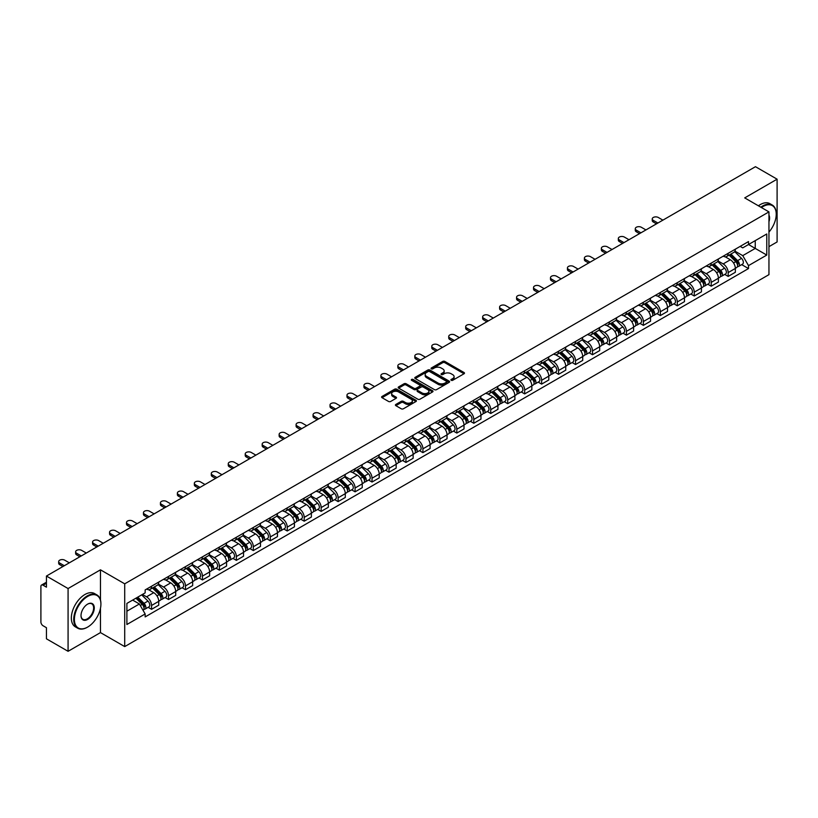 <?xml version="1.0" encoding="UTF-8"?>
<svg xmlns="http://www.w3.org/2000/svg" width="818" height="818" viewBox="0 0 818 818"><rect width="100%" height="100%" fill="white"/><g stroke="black" fill="none" stroke-linecap="round" stroke-linejoin="round"><path stroke-width="1.23" d="M451.209 380.298A1.053 0.613 0 0 0 452.702 380.298L464.041 373.754A1.513 0.869 0 0 0 464.481 373.141A1.513 0.869 0 0 0 464.041 372.527L444.839 361.433A1.513 0.869 0 0 0 442.702 361.433L431.362 367.977A1.053 0.613 0 0 0 432.855 368.846L434.327 367.998A4.826 2.791 0 0 1 441.158 367.998L442.753 368.918A4.826 2.791 0 0 1 444.164 370.891A4.826 2.791 0 0 1 442.753 372.865L441.291 373.714A1.053 0.613 0 0 0 442.783 374.572L444.246 373.724A4.826 2.791 0 0 1 451.076 373.724L452.681 374.654A4.826 2.791 0 0 1 454.092 376.617A4.826 2.791 0 0 1 452.681 378.591L451.209 379.44A1.053 0.613 0 0 0 451.209 380.298L451.209 379.44M395.861 404.44A1.513 0.869 0 0 0 395.411 405.053A1.513 0.869 0 0 0 395.861 405.667L401.249 408.785A1.513 0.869 0 0 0 403.376 408.785L415.973 401.515A1.513 0.869 0 0 0 416.413 400.892A1.513 0.869 0 0 0 415.973 400.278L396.761 389.194A1.513 0.869 0 0 0 394.634 389.194L382.037 396.464A1.513 0.869 0 0 0 381.597 397.078A1.513 0.869 0 0 0 382.037 397.691L388.55 401.454A1.513 0.869 0 0 0 390.677 401.454L396.065 398.335A1.513 0.869 0 0 0 396.515 397.722A1.513 0.869 0 0 0 396.065 397.108L392.844 395.247A4.039 2.331 0 0 1 391.658 393.591A4.039 2.331 0 0 1 394.153 391.444A4.039 2.331 0 0 1 398.55 391.945L411.198 399.245A4.039 2.331 0 0 1 412.374 400.892A4.039 2.331 0 0 1 409.89 403.049A4.039 2.331 0 0 1 405.483 402.548L403.376 401.331A1.513 0.869 0 0 0 401.249 401.331L395.861 404.44L395.861 405.667L401.249 402.579L401.249 401.331M124.714 583.827L100.471 569.829L68.078 588.541L46.442 576.046L755.464 166.698L777.1 179.183L744.707 197.895L768.951 211.893L124.714 583.827L124.714 646.598L768.951 274.654L768.951 211.893M434.43 389.624A1.513 0.869 0 0 0 436.567 389.624L449.154 382.354A1.513 0.869 0 0 0 449.603 381.74A1.513 0.869 0 0 0 449.154 381.116L429.951 370.033A1.513 0.869 0 0 0 427.814 370.033L415.227 377.303A1.513 0.869 0 0 0 414.777 377.916A1.513 0.869 0 0 0 415.227 378.529L434.43 389.624M411.965 380.534A1.053 0.613 0 0 1 413.039 380.677L432.548 391.945L419.971 399.204A1.513 0.869 0 0 1 417.834 399.204L398.632 388.11L398.632 386.883A1.513 0.869 0 0 0 398.192 387.497A1.513 0.869 0 0 0 398.632 388.11M398.632 386.883L404.02 383.765A1.513 0.869 0 0 1 406.157 383.765L413.939 388.264A1.513 0.869 0 0 0 416.076 388.264L419.654 386.198A1.513 0.869 0 0 0 420.094 385.585A1.513 0.869 0 0 0 419.654 384.971L411.546 380.288A1.053 0.613 0 0 1 413.039 379.429L432.569 390.697A1.513 0.869 0 0 1 433.008 391.311A1.513 0.869 0 0 1 432.569 391.934L432.569 390.697M68.078 588.541L68.078 651.302L46.442 638.817L46.442 627.703L43.078 625.76A3.078 1.779 -120 0 1 40.9 621.987L40.9 586.465A3.078 1.779 -120 0 1 41.534 585.054L46.442 582.222M768.951 246.658L777.1 241.954L777.1 179.183M68.078 651.302L100.471 632.6L124.714 646.598M46.442 576.046L46.442 587.16L43.078 585.207A3.078 1.779 -120 0 0 41.534 585.054M728.184 253.314A7.076 4.08 60 0 1 726.711 256.484L733.889 252.343A7.076 4.08 -120 0 0 735.351 249.173M718 260.932L723.184 263.917A7.076 4.08 60 0 1 728.184 272.578L735.351 268.437A7.076 4.08 -120 0 0 730.351 259.776L725.218 256.811M735.351 268.437L735.351 272.271L728.184 276.412L724.738 274.429M726.711 256.484A7.076 4.08 60 0 1 723.235 256.167M728.184 272.578L728.184 276.412M711.22 263.099A7.076 4.08 60 0 1 709.758 266.279L716.926 262.138A7.076 4.08 -120 0 0 718.398 258.958M707.785 284.214L711.22 286.198L718.398 282.057L718.398 278.232A7.076 4.08 -120 0 0 713.398 269.572L708.255 266.607M709.758 266.279A7.076 4.08 60 0 1 706.271 265.962M701.036 270.717L706.22 273.713A7.076 4.08 60 0 1 711.22 282.374L711.22 286.198M694.257 272.895A7.076 4.08 60 0 1 692.795 276.065L699.973 271.924A7.076 4.08 -120 0 0 701.435 268.754M690.821 294.01L694.257 295.993L701.435 291.852L701.435 288.018A7.076 4.08 -120 0 0 696.435 279.357L691.302 276.392M692.795 276.065A7.076 4.08 60 0 1 689.318 275.748M684.083 280.513L689.257 283.498A7.076 4.08 60 0 1 694.257 292.159L694.257 295.993M677.304 282.691A7.076 4.08 60 0 1 675.842 285.86L683.01 281.719A7.076 4.08 -120 0 0 684.472 278.539M673.858 303.795L677.304 305.789L684.482 301.637L684.482 297.813A7.076 4.08 -120 0 0 679.472 289.153L674.339 286.188M675.842 285.86A7.076 4.08 60 0 1 672.355 285.543M667.12 290.298L672.304 293.294A7.076 4.08 60 0 1 677.304 301.954L677.304 305.789M660.341 292.476A7.076 4.08 60 0 1 658.879 295.656L666.056 291.515A7.076 4.08 -120 0 0 667.519 288.335M656.905 313.591L660.341 315.574L667.519 311.433L667.519 307.609A7.076 4.08 -120 0 0 662.519 298.938L657.386 295.973M658.879 295.656A7.076 4.08 60 0 1 655.392 295.329M650.157 300.094L655.341 303.089A7.076 4.08 60 0 1 660.341 311.75L660.341 315.574M643.388 302.271A7.076 4.08 60 0 1 641.915 305.441L649.093 301.3A7.076 4.08 -120 0 0 650.555 298.13M639.942 323.376L643.388 325.37L650.555 321.229L650.555 317.394A7.076 4.08 -120 0 0 645.555 308.734L640.422 305.768M641.915 305.441A7.076 4.08 60 0 1 638.439 305.124M633.204 309.889L638.388 312.875A7.076 4.08 60 0 1 643.388 321.535L643.388 325.37M626.424 312.057A7.076 4.08 60 0 1 624.962 315.237L632.13 311.096A7.076 4.08 -120 0 0 633.602 307.916M622.989 333.171L626.424 335.155L633.602 331.014L633.602 327.19A7.076 4.08 -120 0 0 628.602 318.529L623.459 315.564M624.962 315.237A7.076 4.08 60 0 1 621.475 314.92M616.24 319.674L621.424 322.67A7.076 4.08 60 0 1 626.424 331.331L626.424 335.155M609.461 321.852A7.076 4.08 60 0 1 607.999 325.022L615.177 320.881A7.076 4.08 -120 0 0 616.639 317.711M606.026 342.967L609.461 344.951L616.639 340.809L616.639 336.975A7.076 4.08 -120 0 0 611.639 328.315L606.506 325.349M607.999 325.022A7.076 4.08 60 0 1 604.522 324.705M599.287 329.47L604.461 332.456A7.076 4.08 60 0 1 609.461 341.116L609.461 344.951M592.508 331.638A7.076 4.08 60 0 1 591.046 334.818L598.214 330.676A7.076 4.08 -120 0 0 599.686 327.497M589.062 352.752L592.508 354.736L599.686 350.595L599.686 346.771A7.076 4.08 -120 0 0 594.676 338.11L589.543 335.145M591.046 334.818A7.076 4.08 60 0 1 587.559 334.501M582.324 339.255L587.508 342.251A7.076 4.08 60 0 1 592.508 350.912L592.508 354.736M575.545 341.433A7.076 4.08 60 0 1 574.083 344.613L581.261 340.462A7.076 4.08 -120 0 0 582.723 337.292M572.109 362.548L575.545 364.531L582.723 360.39L582.723 356.556A7.076 4.08 -120 0 0 577.723 347.895L572.59 344.93M574.083 344.613A7.076 4.08 60 0 1 570.606 344.286M565.361 349.051L570.545 352.037A7.076 4.08 60 0 1 575.545 360.707L575.545 364.531M558.592 351.229A7.076 4.08 60 0 1 557.119 354.399L564.297 350.257A7.076 4.08 -120 0 0 565.759 347.088M555.146 372.333L558.592 374.327L565.759 370.176L565.759 366.352A7.076 4.08 -120 0 0 560.759 357.691L555.626 354.726M557.119 354.399A7.076 4.08 60 0 1 553.643 354.082M548.408 358.836L553.592 361.832A7.076 4.08 60 0 1 558.592 370.493L558.592 374.327M541.628 361.014A7.076 4.08 60 0 1 540.166 364.194L547.344 360.053A7.076 4.08 -120 0 0 548.806 356.873M538.193 382.129L541.628 384.112L548.806 379.971L548.806 376.147A7.076 4.08 -120 0 0 543.806 367.476L538.663 364.521M540.166 364.194A7.076 4.08 60 0 1 536.68 363.877M531.444 368.632L536.628 371.628A7.076 4.08 60 0 1 541.628 380.288L541.628 384.112M524.665 370.81A7.076 4.08 60 0 1 523.203 373.979L530.381 369.838A7.076 4.08 -120 0 0 531.843 366.668M521.23 391.924L524.665 393.908L531.843 389.767L531.843 385.932A7.076 4.08 -120 0 0 526.843 377.272L521.71 374.307M523.203 373.979A7.076 4.08 60 0 1 519.727 373.662M514.491 378.427L519.665 381.413A7.076 4.08 60 0 1 524.665 390.074L524.665 393.908M507.712 380.595A7.076 4.08 60 0 1 506.25 383.775L513.418 379.634A7.076 4.08 -120 0 0 514.89 376.454M504.266 401.71L507.712 403.693L514.89 399.552L514.89 395.728A7.076 4.08 -120 0 0 509.89 387.067L504.747 384.102M506.25 383.775A7.076 4.08 60 0 1 502.763 383.458M497.528 388.213L502.712 391.209A7.076 4.08 60 0 1 507.712 399.869L507.712 403.693M490.749 390.39A7.076 4.08 60 0 1 489.287 393.56L496.465 389.419A7.076 4.08 -120 0 0 497.927 386.249M487.313 411.505L490.749 413.489L497.927 409.348L497.927 405.513A7.076 4.08 -120 0 0 492.927 396.853L487.794 393.887M489.287 393.56A7.076 4.08 60 0 1 485.81 393.243M480.565 398.008L485.749 400.994A7.076 4.08 60 0 1 490.749 409.654L490.749 413.489M473.796 400.186A7.076 4.08 60 0 1 472.323 403.356L479.501 399.215A7.076 4.08 -120 0 0 480.964 396.035M470.35 421.29L473.796 423.274L480.964 419.133L480.964 415.309A7.076 4.08 -120 0 0 475.964 406.648L470.831 403.683M472.323 403.356A7.076 4.08 60 0 1 468.847 403.039M463.612 407.793L468.796 410.789A7.076 4.08 60 0 1 473.796 419.45L473.796 423.274M456.833 409.971A7.076 4.08 60 0 1 455.37 413.151L462.548 409A7.076 4.08 -120 0 0 464.01 405.83M453.397 431.086L456.833 433.07L464.01 428.929L464.01 425.094A7.076 4.08 -120 0 0 459.01 416.434L453.867 413.468M455.37 413.151A7.076 4.08 60 0 1 451.884 412.824M446.648 417.589L451.833 420.585A7.076 4.08 60 0 1 456.833 429.245L456.833 433.07M439.869 419.767A7.076 4.08 60 0 1 438.407 422.937L445.585 418.796A7.076 4.08 -120 0 0 447.047 415.626M436.434 440.871L439.869 442.865L447.047 438.724L447.047 434.89A7.076 4.08 -120 0 0 442.047 426.229L436.914 423.264M438.407 422.937A7.076 4.08 60 0 1 434.931 422.62M429.695 427.385L434.869 430.37A7.076 4.08 60 0 1 439.869 439.031L439.869 442.865M422.916 429.552A7.076 4.08 60 0 1 421.454 432.732L428.622 428.591A7.076 4.08 -120 0 0 430.094 425.411M419.47 450.667L422.916 452.651L430.094 448.509L430.094 444.685A7.076 4.08 -120 0 0 425.094 436.025L419.951 433.059M421.454 432.732A7.076 4.08 60 0 1 417.967 432.415M412.732 437.17L417.916 440.166A7.076 4.08 60 0 1 422.916 448.826L422.916 452.651M405.953 439.348A7.076 4.08 60 0 1 404.491 442.518L411.669 438.376A7.076 4.08 -120 0 0 413.131 435.207M402.517 460.462L405.953 462.446L413.131 458.305L413.131 454.471A7.076 4.08 -120 0 0 408.131 445.81L402.998 442.845M404.491 442.518A7.076 4.08 60 0 1 401.014 442.201M395.769 446.965L400.953 449.951A7.076 4.08 60 0 1 405.953 458.612L405.953 462.446M389 449.133A7.076 4.08 60 0 1 387.527 452.313L394.705 448.172A7.076 4.08 -120 0 0 396.168 444.992M385.554 470.248L389 472.231L396.168 468.09L396.168 464.266A7.076 4.08 -120 0 0 391.168 455.606L386.035 452.64M387.527 452.313A7.076 4.08 60 0 1 384.051 451.996M378.816 456.751L384 459.747A7.076 4.08 60 0 1 389 468.407L389 472.231M372.037 458.929A7.076 4.08 60 0 1 370.574 462.109L377.752 457.957A7.076 4.08 -120 0 0 379.215 454.788M368.601 480.043L372.037 482.027L379.215 477.886L379.215 474.051A7.076 4.08 -120 0 0 374.215 465.391L369.071 462.426M370.574 462.109A7.076 4.08 60 0 1 367.088 461.781M361.853 466.546L367.037 469.532A7.076 4.08 60 0 1 372.037 478.203L372.037 482.027M355.073 468.724A7.076 4.08 60 0 1 353.611 471.894L360.789 467.753A7.076 4.08 -120 0 0 362.251 464.573M351.638 489.829L355.084 491.822L362.251 487.671L362.251 483.847A7.076 4.08 -120 0 0 357.251 475.186L352.118 472.221M353.611 471.894A7.076 4.08 60 0 1 350.135 471.577M344.899 476.332L350.073 479.328A7.076 4.08 60 0 1 355.084 487.988L355.084 491.822M338.12 478.51A7.076 4.08 60 0 1 336.658 481.69L343.826 477.548A7.076 4.08 -120 0 0 345.298 474.368M334.674 499.624L338.12 501.608L345.298 497.467L345.298 493.643A7.076 4.08 -120 0 0 340.298 484.972L335.155 482.006M336.658 481.69A7.076 4.08 60 0 1 333.171 481.362M327.936 486.127L333.12 489.123A7.076 4.08 60 0 1 338.12 497.784L338.12 501.608M321.157 488.305A7.076 4.08 60 0 1 319.695 491.475L326.873 487.334A7.076 4.08 -120 0 0 328.335 484.164M317.721 509.409L321.157 511.403L328.335 507.262L328.335 503.428A7.076 4.08 -120 0 0 323.335 494.767L318.202 491.802M319.695 491.475A7.076 4.08 60 0 1 316.218 491.158M310.973 495.923L316.157 498.908A7.076 4.08 60 0 1 321.157 507.569L321.157 511.403M304.204 498.09A7.076 4.08 60 0 1 302.732 501.27L309.91 497.129A7.076 4.08 -120 0 0 311.372 493.949M300.758 519.205L304.204 521.189L311.372 517.048L311.372 513.223A7.076 4.08 -120 0 0 306.372 504.563L301.239 501.598M302.732 501.27A7.076 4.08 60 0 1 299.255 500.953M294.02 505.708L299.204 508.704A7.076 4.08 60 0 1 304.204 517.365L304.204 521.189M287.241 507.886A7.076 4.08 60 0 1 285.779 511.056L292.956 506.915A7.076 4.08 -120 0 0 294.419 503.745M283.805 529.001L287.241 530.984L294.419 526.843L294.419 523.009A7.076 4.08 -120 0 0 289.419 514.348L284.286 511.383M285.779 511.056A7.076 4.08 60 0 1 282.292 510.739M277.057 515.504L282.241 518.489A7.076 4.08 60 0 1 287.241 527.15L287.241 530.984M270.288 517.682A7.076 4.08 60 0 1 268.815 520.851L275.993 516.71A7.076 4.08 -120 0 0 277.455 513.53M266.842 538.786L270.288 540.77L277.455 536.628L277.455 532.804A7.076 4.08 -120 0 0 272.455 524.144L267.322 521.178M268.815 520.851A7.076 4.08 60 0 1 265.339 520.534M260.104 525.289L265.277 528.285A7.076 4.08 60 0 1 270.288 536.945L270.288 540.77M253.324 527.467A7.076 4.08 60 0 1 251.862 530.647L259.03 526.495A7.076 4.08 -120 0 0 260.502 523.326M249.889 548.581L253.324 550.565L260.502 546.424L260.502 542.59A7.076 4.08 -120 0 0 255.502 533.929L250.359 530.964M251.862 530.647A7.076 4.08 60 0 1 248.375 530.32M243.14 535.084L248.324 538.07A7.076 4.08 60 0 1 253.324 546.741L253.324 550.565M236.361 537.262A7.076 4.08 60 0 1 234.899 540.432L242.077 536.291A7.076 4.08 -120 0 0 243.539 533.121M232.925 558.367L236.361 560.361L243.539 556.209L243.539 552.385A7.076 4.08 -120 0 0 238.539 543.725L233.406 540.759M234.899 540.432A7.076 4.08 60 0 1 231.422 540.115M226.177 544.87L231.361 547.866A7.076 4.08 60 0 1 236.361 556.526L236.361 560.361M219.408 547.048A7.076 4.08 60 0 1 217.946 550.228L225.114 546.087A7.076 4.08 -120 0 0 226.576 542.907M215.962 568.162L219.408 570.146L226.576 566.005L226.576 562.181A7.076 4.08 -120 0 0 221.576 553.52L216.443 550.555M217.946 550.228A7.076 4.08 60 0 1 214.459 549.911M209.224 554.665L214.408 557.661A7.076 4.08 60 0 1 219.408 566.322L219.408 570.146M202.445 556.843A7.076 4.08 60 0 1 200.983 560.013L208.161 555.872A7.076 4.08 -120 0 0 209.623 552.702M199.009 577.958L202.445 579.942L209.623 575.8L209.623 571.966A7.076 4.08 -120 0 0 204.623 563.305L199.49 560.34M200.983 560.013A7.076 4.08 60 0 1 197.496 559.696M192.261 564.461L197.445 567.447A7.076 4.08 60 0 1 202.445 576.107L202.445 579.942M185.492 566.629A7.076 4.08 60 0 1 184.019 569.809L191.197 565.667A7.076 4.08 -120 0 0 192.659 562.487M182.046 587.743L185.492 589.727L192.659 585.586L192.659 581.762A7.076 4.08 -120 0 0 187.659 573.101L182.526 570.136M184.019 569.809A7.076 4.08 60 0 1 180.543 569.492M175.308 574.246L180.492 577.242A7.076 4.08 60 0 1 185.492 585.903L185.492 589.727M168.528 576.424A7.076 4.08 60 0 1 167.066 579.594L174.234 575.453A7.076 4.08 -120 0 0 175.706 572.283M165.093 597.539L168.528 599.522L175.706 595.381L175.706 591.547A7.076 4.08 -120 0 0 170.706 582.886L165.563 579.921M167.066 579.594A7.076 4.08 60 0 1 163.58 579.277M158.344 584.042L163.528 587.027A7.076 4.08 60 0 1 168.528 595.688L168.528 599.522M151.565 586.22A7.076 4.08 60 0 1 150.103 589.389L157.281 585.248A7.076 4.08 -120 0 0 158.743 582.068M148.13 607.324L151.565 609.318L158.743 605.167L158.743 601.342A7.076 4.08 -120 0 0 153.743 592.682L148.61 589.717M150.103 589.389A7.076 4.08 60 0 1 146.626 589.072M142.434 594.441L146.565 596.823A7.076 4.08 60 0 1 151.565 605.484L151.565 609.318M740.188 246.382L742.744 247.854L766.773 233.979L755.249 240.635L755.249 248.416L742.744 255.635L734.953 251.136M126.892 611.199L139.397 603.981L145.154 613.96L126.892 624.502L126.892 603.408L145.154 592.866L145.154 589.921L748.511 241.576L748.511 244.521L766.773 255.073L748.511 265.615L742.744 255.635M766.773 233.979L766.773 255.073M145.154 613.96L145.154 616.905L748.511 268.56L748.511 265.615M100.471 569.829L100.471 600.044M100.471 608.244L100.471 632.6M139.397 603.981L132.649 600.085M741.701 264.633L748.511 268.56M451.628 380.452L452.681 379.849A4.826 2.791 0 0 0 454.092 377.875L454.092 376.617M444.164 370.891L444.164 372.149A4.826 2.791 0 0 1 442.753 374.123L441.71 374.726M464.021 373.765L444.839 362.691A1.513 0.869 0 0 0 442.702 362.691L431.781 368.99M449.154 381.116L449.154 382.354L429.951 371.29A1.513 0.869 0 0 0 427.814 371.29L415.247 378.54L415.227 377.303M446.485 382.17A1.053 0.613 0 0 0 446.485 381.3L429.634 371.566A1.053 0.613 0 0 0 428.131 371.566L426.587 372.466A4.826 2.791 0 0 0 425.176 374.439A4.826 2.791 0 0 0 426.587 376.403L438.111 383.059A4.826 2.791 0 0 0 444.941 383.059L446.485 382.17L446.485 383.417A1.053 0.613 0 0 0 446.802 382.988L446.802 381.74M425.176 374.439L425.176 375.687A4.826 2.791 0 0 0 426.587 377.66L426.587 376.403M446.485 383.417L444.941 384.317A4.826 2.791 0 0 1 438.111 384.317L426.587 377.66M398.652 388.121L404.02 385.022L404.02 383.765M420.094 385.585L420.094 386.842A1.513 0.869 0 0 1 419.654 387.456L416.076 389.521A1.513 0.869 0 0 1 413.939 389.521L406.157 385.022A1.513 0.869 0 0 0 404.02 385.022M422.027 392.937A4.039 2.331 0 0 0 426.423 393.438A4.039 2.331 0 0 0 428.918 391.28A4.039 2.331 0 0 0 427.732 389.634L423.284 387.067A1.513 0.869 0 0 0 421.147 387.067L417.569 389.133A1.513 0.869 0 0 0 417.129 389.746A1.513 0.869 0 0 0 417.569 390.36L422.027 392.937L422.027 394.184A4.039 2.331 0 0 0 426.423 394.695A4.039 2.331 0 0 0 428.918 392.538L428.918 391.28M417.129 389.746L417.129 391.004A1.513 0.869 0 0 0 417.569 391.618L417.569 390.36M422.027 394.184L417.569 391.618M412.374 400.892L412.374 402.149A4.039 2.331 0 0 1 409.89 404.307A4.039 2.331 0 0 1 405.483 403.795L403.376 402.579A1.513 0.869 0 0 0 401.249 402.579M391.658 393.591L391.658 394.849A4.039 2.331 0 0 0 392.844 396.495L392.844 395.247M396.045 398.346L392.844 396.495M415.973 400.278L415.973 401.515L396.761 390.442A1.513 0.869 0 0 0 394.634 390.442L382.057 397.701L382.037 396.464M729.094 255.114L735.771 261.709A3.845 2.219 60 0 1 736.783 267.466L735.351 268.294M730.423 256.433L733.255 258.069M662.897 220.144L658.275 217.476A3.538 2.045 -0 0 0 654.42 217.036A3.538 2.045 -0 0 0 652.243 218.917A3.538 2.045 -0 0 0 653.275 220.359L657.897 223.028M729.83 254.684L737.151 261.903A1.841 1.063 60 0 1 737.631 264.674A1.841 1.063 60 0 1 737.468 264.735M730.944 254.05L737.621 260.635A3.845 2.219 60 0 1 738.634 266.402A3.845 2.219 60 0 1 737.478 266.525M734.676 251.617L741.537 258.376A3.845 2.219 60 0 1 742.55 264.142L738.634 266.402M656.486 223.846L653.275 221.995A3.538 2.045 180 0 1 652.243 220.553L652.243 218.917M712.13 264.909L718.817 271.494A3.845 2.219 60 0 1 719.83 277.261L718.398 278.089M713.47 266.218L716.302 267.854M645.934 229.93L641.322 227.261A3.538 2.045 -0 0 0 637.467 226.821A3.538 2.045 -0 0 0 635.279 228.713A3.538 2.045 -0 0 0 636.322 230.155L640.934 232.823M712.877 264.48L720.188 271.699A1.841 1.063 60 0 1 720.678 274.459A1.841 1.063 60 0 1 720.505 274.531M713.981 263.836L720.658 270.431A3.845 2.219 60 0 1 721.68 276.187A3.845 2.219 60 0 1 720.515 276.32M717.723 261.402L724.574 268.171A3.845 2.219 60 0 1 725.586 273.938L721.68 276.187M639.523 233.631L636.322 231.78A3.538 2.045 180 0 1 635.279 230.339L635.279 228.713M695.177 274.695L701.854 281.29A3.845 2.219 60 0 1 702.866 287.046L701.435 287.875M696.507 276.014L699.339 277.65M628.981 239.725L624.359 237.056A3.538 2.045 -0 0 0 620.504 236.617A3.538 2.045 -0 0 0 618.326 238.498A3.538 2.045 -0 0 0 619.359 239.94L623.981 242.609M695.913 274.265L703.235 281.484A1.841 1.063 60 0 1 703.715 284.255A1.841 1.063 60 0 1 703.552 284.316M697.018 273.631L703.705 280.226A3.845 2.219 60 0 1 704.717 285.983A3.845 2.219 60 0 1 703.552 286.106M700.76 271.198L707.621 277.967A3.845 2.219 60 0 1 708.633 283.723L704.717 285.983M622.57 243.427L619.359 241.576A3.538 2.045 180 0 1 618.326 240.134L618.326 238.498M678.214 284.49L684.891 291.075A3.845 2.219 60 0 1 685.913 296.842L684.472 297.67M679.543 285.799L682.376 287.435M612.017 249.51L607.396 246.852A3.538 2.045 -0 0 0 603.551 246.402A3.538 2.045 -0 0 0 601.363 248.294A3.538 2.045 -0 0 0 602.396 249.735L607.017 252.404M678.96 284.061L686.271 291.28A1.841 1.063 60 0 1 686.762 294.04A1.841 1.063 60 0 1 686.588 294.112M680.065 283.417L686.742 290.012A3.845 2.219 60 0 1 687.754 295.779A3.845 2.219 60 0 1 686.599 295.901M683.797 280.993L690.658 287.752A3.845 2.219 60 0 1 691.67 293.519L687.754 295.779M605.606 253.222L602.396 251.371A3.538 2.045 180 0 1 601.363 249.919L601.363 248.294M768.951 232.087A18.753 10.828 120 0 0 776.231 214.214A18.753 10.828 120 0 0 762.969 206.555A18.753 10.828 120 0 0 761.425 207.547M760.812 207.189A19.213 11.094 -60 0 1 762.642 205.993A19.213 11.094 -60 0 1 772.253 205.032A19.213 11.094 -60 0 1 776.231 213.835A19.213 11.094 -60 0 1 776.231 214.019M768.951 215.103A9.376 5.419 -60 0 1 768.951 221.729M758.419 205.809A19.213 11.094 -60 0 1 760.249 204.602A19.213 11.094 -60 0 1 769.861 203.651L772.253 205.032M87.322 627.263L87.649 627.079A18.753 10.828 120 0 0 100.911 604.103A18.753 10.828 120 0 0 87.649 596.445A18.753 10.828 120 0 0 74.387 619.42A18.753 10.828 120 0 0 87.649 627.079L87.322 627.263A19.213 11.094 -60 0 1 77.71 628.214A19.213 11.094 -60 0 1 74.765 612.815A19.213 11.094 -60 0 1 87.322 595.882A19.213 11.094 -60 0 1 96.933 594.931A19.213 11.094 -60 0 1 100.911 603.725A19.213 11.094 -60 0 1 100.911 603.919M87.649 604.103L87.649 604.103A9.376 5.419 -60 0 1 94.275 607.927A9.376 5.419 -60 0 1 87.649 619.42A9.376 5.419 -60 0 1 81.013 615.586A9.376 5.419 -60 0 1 87.649 604.103L87.649 604.103M81.013 615.402A8.916 5.153 120 0 0 82.863 619.298A8.916 5.153 120 0 0 87.322 618.858A8.916 5.153 120 0 0 93.15 610.995A8.916 5.153 120 0 0 91.78 603.848A8.916 5.153 120 0 0 87.485 604.205M77.71 628.214L75.317 626.833A19.213 11.094 -60 0 1 72.373 611.435A19.213 11.094 -60 0 1 84.929 594.502A19.213 11.094 -60 0 1 94.54 593.551L96.933 594.931M661.251 294.276L667.938 300.871A3.845 2.219 60 0 1 668.95 306.638L667.519 307.466M662.59 295.595L665.423 297.231M595.064 259.306L590.443 256.637A3.538 2.045 -0 0 0 586.588 256.198A3.538 2.045 -0 0 0 584.4 258.079A3.538 2.045 -0 0 0 585.443 259.531L590.064 262.189M661.997 293.856L669.308 301.065A1.841 1.063 60 0 1 669.799 303.836A1.841 1.063 60 0 1 669.635 303.897M663.101 293.212L669.789 299.807A3.845 2.219 60 0 1 670.801 305.564A3.845 2.219 60 0 1 669.635 305.687M666.844 290.779L673.695 297.548A3.845 2.219 60 0 1 674.717 303.304L670.801 305.564M588.643 263.007L585.443 261.157A3.538 2.045 180 0 1 584.4 259.715L584.4 258.079M644.298 304.071L650.975 310.666A3.845 2.219 60 0 1 651.987 316.423L650.555 317.251M645.627 305.39L648.459 307.016M578.101 269.102L573.479 266.433A3.538 2.045 -0 0 0 569.625 265.993A3.538 2.045 -0 0 0 567.447 267.875A3.538 2.045 -0 0 0 568.479 269.316L573.101 271.985M645.034 303.642L652.355 310.86A1.841 1.063 60 0 1 652.836 313.631A1.841 1.063 60 0 1 652.672 313.693M646.148 303.008L652.825 309.593A3.845 2.219 60 0 1 653.838 315.359A3.845 2.219 60 0 1 652.682 315.482M649.881 300.574L656.742 307.333A3.845 2.219 60 0 1 657.754 313.1L653.838 315.359M571.69 272.803L568.479 270.952A3.538 2.045 180 0 1 567.447 269.511L567.447 267.875M627.334 313.867L634.022 320.451A3.845 2.219 60 0 1 635.034 326.218L633.602 327.047M628.674 315.175L631.506 316.811M561.138 278.887L556.526 276.218A3.538 2.045 -0 0 0 552.671 275.778A3.538 2.045 -0 0 0 550.483 277.67A3.538 2.045 -0 0 0 551.526 279.112L556.138 281.781M628.081 313.437L635.392 320.656A1.841 1.063 60 0 1 635.883 323.417A1.841 1.063 60 0 1 635.709 323.488M629.185 312.793L635.862 319.388A3.845 2.219 60 0 1 636.885 325.145A3.845 2.219 60 0 1 635.719 325.267M632.928 310.359L639.778 317.128A3.845 2.219 60 0 1 640.791 322.885L636.885 325.145M554.727 282.588L551.526 280.738A3.538 2.045 180 0 1 550.483 279.296L550.483 277.67M610.381 323.652L617.058 330.247A3.845 2.219 60 0 1 618.071 336.004L616.639 336.832M611.711 324.971L614.543 326.607M544.185 288.682L539.563 286.014A3.538 2.045 -0 0 0 535.708 285.574A3.538 2.045 -0 0 0 533.53 287.455A3.538 2.045 -0 0 0 534.563 288.897L539.185 291.566M611.118 323.222L618.439 330.441A1.841 1.063 60 0 1 618.919 333.212A1.841 1.063 60 0 1 618.756 333.274M612.222 322.589L618.909 329.173A3.845 2.219 60 0 1 619.921 334.94A3.845 2.219 60 0 1 618.756 335.063M615.964 320.155L622.825 326.914A3.845 2.219 60 0 1 623.837 332.681L619.921 334.94M537.774 292.384L534.563 290.533A3.538 2.045 180 0 1 533.53 289.091L533.53 287.455M593.418 333.447L600.095 340.032A3.845 2.219 60 0 1 601.118 345.799L599.676 346.627M594.747 334.756L597.58 336.392M527.221 298.468L522.6 295.809A3.538 2.045 -0 0 0 518.755 295.359A3.538 2.045 -0 0 0 516.567 297.251A3.538 2.045 -0 0 0 517.6 298.693L522.221 301.361M594.165 333.018L601.475 340.237A1.841 1.063 60 0 1 601.966 342.998A1.841 1.063 60 0 1 601.792 343.069M595.269 332.374L601.946 338.969A3.845 2.219 60 0 1 602.958 344.736A3.845 2.219 60 0 1 601.803 344.859M599.001 329.951L605.862 336.709A3.845 2.219 60 0 1 606.874 342.476L602.958 344.736M520.81 302.179L517.6 300.318A3.538 2.045 180 0 1 516.567 298.877L516.567 297.251M576.465 343.233L583.142 349.828A3.845 2.219 60 0 1 584.154 355.585L582.723 356.413M577.794 344.552L580.627 346.188M510.268 308.263L505.647 305.595A3.538 2.045 -0 0 0 501.792 305.155A3.538 2.045 -0 0 0 499.604 307.036A3.538 2.045 -0 0 0 500.647 308.478L505.268 311.147M577.201 342.803L584.512 350.022A1.841 1.063 60 0 1 585.003 352.793A1.841 1.063 60 0 1 584.839 352.855M578.306 342.169L584.993 348.765A3.845 2.219 60 0 1 586.005 354.521A3.845 2.219 60 0 1 584.839 354.644M582.048 339.736L588.899 346.505A3.845 2.219 60 0 1 589.921 352.261L586.005 354.521M503.847 311.965L500.647 310.114A3.538 2.045 180 0 1 499.604 308.672L499.604 307.036M559.502 353.028L566.179 359.623A3.845 2.219 60 0 1 567.191 365.38L565.759 366.208M560.831 354.337L563.663 355.973M493.305 318.059L488.683 315.39A3.538 2.045 -0 0 0 484.829 314.94A3.538 2.045 -0 0 0 482.651 316.832A3.538 2.045 -0 0 0 483.683 318.274L488.305 320.942M560.238 352.599L567.559 359.818A1.841 1.063 60 0 1 568.04 362.579A1.841 1.063 60 0 1 567.876 362.65M561.352 351.965L568.029 358.55A3.845 2.219 60 0 1 569.042 364.317A3.845 2.219 60 0 1 567.886 364.439M565.085 349.531L571.946 356.29A3.845 2.219 60 0 1 572.958 362.057L569.042 364.317M486.894 321.76L483.683 319.91A3.538 2.045 180 0 1 482.651 318.458L482.651 316.832M542.538 362.814L549.226 369.409A3.845 2.219 60 0 1 550.238 375.176L548.806 376.004M543.878 364.133L546.71 365.769M476.342 327.844L471.73 325.175A3.538 2.045 -0 0 0 467.876 324.736A3.538 2.045 -0 0 0 465.687 326.617A3.538 2.045 -0 0 0 466.73 328.069L471.342 330.728M543.285 362.394L550.596 369.613A1.841 1.063 60 0 1 551.087 372.374A1.841 1.063 60 0 1 550.913 372.446M544.389 361.75L551.066 368.345A3.845 2.219 60 0 1 552.089 374.102A3.845 2.219 60 0 1 550.923 374.225M548.132 359.317L554.982 366.086A3.845 2.219 60 0 1 555.995 371.842L552.089 374.102M469.931 331.546L466.73 329.695A3.538 2.045 180 0 1 465.687 328.253L465.687 326.617M525.585 372.609L532.262 379.204A3.845 2.219 60 0 1 533.275 384.961L531.843 385.789M526.915 373.928L529.747 375.564M459.389 337.64L454.767 334.971A3.538 2.045 -0 0 0 450.912 334.531A3.538 2.045 -0 0 0 448.734 336.413A3.538 2.045 -0 0 0 449.767 337.854L454.389 340.523M526.322 372.18L533.643 379.399A1.841 1.063 60 0 1 534.123 382.17A1.841 1.063 60 0 1 533.96 382.231M527.426 371.546L534.113 378.131A3.845 2.219 60 0 1 535.125 383.898A3.845 2.219 60 0 1 533.96 384.02M531.168 369.112L538.029 375.871A3.845 2.219 60 0 1 539.042 381.638L535.125 383.898M452.978 341.341L449.767 339.49A3.538 2.045 180 0 1 448.734 338.049L448.734 336.413M508.622 382.405L515.309 388.99A3.845 2.219 60 0 1 516.322 394.757L514.88 395.585M509.951 383.714L512.784 385.35M442.426 347.425L437.804 344.756A3.538 2.045 -0 0 0 433.959 344.317A3.538 2.045 -0 0 0 431.771 346.208A3.538 2.045 -0 0 0 432.804 347.65L437.425 350.319M509.369 381.975L516.679 389.194A1.841 1.063 60 0 1 517.17 391.955A1.841 1.063 60 0 1 516.996 392.026M510.473 381.331L517.15 387.926A3.845 2.219 60 0 1 518.162 393.683A3.845 2.219 60 0 1 517.007 393.816M514.215 378.898L521.066 385.667A3.845 2.219 60 0 1 522.078 391.423L518.162 393.683M436.014 351.126L432.804 349.276A3.538 2.045 180 0 1 431.771 347.834L431.771 346.208M491.669 392.19L498.346 398.785A3.845 2.219 60 0 1 499.358 404.542L497.927 405.37M492.998 393.509L495.831 395.145M425.472 357.221L420.851 354.552A3.538 2.045 -0 0 0 416.996 354.112A3.538 2.045 -0 0 0 414.818 355.994A3.538 2.045 -0 0 0 415.851 357.435L420.472 360.104M492.405 391.761L499.726 398.979A1.841 1.063 60 0 1 500.207 401.75A1.841 1.063 60 0 1 500.043 401.812M493.51 391.127L500.197 397.712A3.845 2.219 60 0 1 501.209 403.478A3.845 2.219 60 0 1 500.043 403.601M497.252 388.693L504.103 395.452A3.845 2.219 60 0 1 505.125 401.219L501.209 403.478M419.051 360.922L415.851 359.071A3.538 2.045 180 0 1 414.818 357.63L414.818 355.994M474.706 401.986L481.383 408.571A3.845 2.219 60 0 1 482.395 414.337L480.964 415.166M476.035 403.294L478.867 404.93M408.509 367.006L403.887 364.347A3.538 2.045 -0 0 0 400.033 363.898A3.538 2.045 -0 0 0 397.855 365.789A3.538 2.045 -0 0 0 398.887 367.231L403.509 369.9M475.442 401.556L482.763 408.775A1.841 1.063 60 0 1 483.254 411.536A1.841 1.063 60 0 1 483.08 411.607M476.557 400.912L483.233 407.507A3.845 2.219 60 0 1 484.246 413.274A3.845 2.219 60 0 1 483.09 413.397M480.289 398.489L487.15 405.247A3.845 2.219 60 0 1 488.162 411.014L484.246 413.274M402.098 370.718L398.887 368.867A3.538 2.045 180 0 1 397.855 367.415L397.855 365.789M457.743 411.771L464.43 418.366A3.845 2.219 60 0 1 465.442 424.133L464.01 424.961M459.082 413.09L461.914 414.726M391.556 376.801L386.934 374.133A3.538 2.045 -0 0 0 383.08 373.693A3.538 2.045 -0 0 0 380.891 375.574A3.538 2.045 -0 0 0 381.934 377.026L386.546 379.685M458.489 411.352L465.8 418.56A1.841 1.063 60 0 1 466.291 421.331A1.841 1.063 60 0 1 466.117 421.393M459.593 410.708L466.27 417.303A3.845 2.219 60 0 1 467.293 423.059A3.845 2.219 60 0 1 466.127 423.182M463.336 408.274L470.186 415.043A3.845 2.219 60 0 1 471.199 420.8L467.293 423.059M385.135 380.503L381.934 378.652A3.538 2.045 180 0 1 380.891 377.21L380.891 375.574M440.79 421.567L447.466 428.162A3.845 2.219 60 0 1 448.479 433.918L447.047 434.747M442.119 422.886L444.951 424.511M374.593 386.597L369.971 383.928A3.538 2.045 -0 0 0 366.116 383.478A3.538 2.045 -0 0 0 363.938 385.37A3.538 2.045 -0 0 0 364.971 386.812L369.593 389.48M441.526 421.137L448.847 428.356A1.841 1.063 60 0 1 449.327 431.127A1.841 1.063 60 0 1 449.164 431.188M442.63 420.503L449.317 427.088A3.845 2.219 60 0 1 450.329 432.855A3.845 2.219 60 0 1 449.174 432.978M446.372 418.07L453.233 424.828A3.845 2.219 60 0 1 454.246 430.595L450.329 432.855M368.182 390.298L364.971 388.448A3.538 2.045 180 0 1 363.938 387.006L363.938 385.37M423.826 431.362L430.513 437.947A3.845 2.219 60 0 1 431.526 443.714L430.084 444.542M425.156 432.671L427.988 434.307M357.63 396.382L353.018 393.714A3.538 2.045 -0 0 0 349.163 393.274A3.538 2.045 -0 0 0 346.975 395.166A3.538 2.045 -0 0 0 348.008 396.607L352.63 399.276M424.573 430.933L431.884 438.151A1.841 1.063 60 0 1 432.374 440.912A1.841 1.063 60 0 1 432.201 440.984M425.677 430.288L432.354 436.884A3.845 2.219 60 0 1 433.366 442.64A3.845 2.219 60 0 1 432.211 442.763M429.419 427.855L436.27 434.624A3.845 2.219 60 0 1 437.282 440.381L433.366 442.64M351.219 400.084L348.008 398.233A3.538 2.045 180 0 1 346.975 396.791L346.975 395.166M406.873 441.147L413.55 447.743A3.845 2.219 60 0 1 414.562 453.499L413.131 454.327M408.202 442.466L411.035 444.102M340.677 406.178L336.055 403.509A3.538 2.045 -0 0 0 332.2 403.069A3.538 2.045 -0 0 0 330.022 404.951A3.538 2.045 -0 0 0 331.055 406.393L335.677 409.061M407.609 440.718L414.93 447.937A1.841 1.063 60 0 1 415.411 450.708A1.841 1.063 60 0 1 415.247 450.769M408.714 440.084L415.401 446.669A3.845 2.219 60 0 1 416.413 452.436A3.845 2.219 60 0 1 415.247 452.558M412.456 437.65L419.307 444.409A3.845 2.219 60 0 1 420.329 450.176L416.413 452.436M334.255 409.879L331.055 408.029A3.538 2.045 180 0 1 330.022 406.587L330.022 404.951M389.91 450.943L396.587 457.528A3.845 2.219 60 0 1 397.609 463.295L396.168 464.123M391.239 452.252L394.071 453.888M323.713 415.963L319.092 413.294A3.538 2.045 -0 0 0 315.237 412.855A3.538 2.045 -0 0 0 313.059 414.746A3.538 2.045 -0 0 0 314.092 416.188L318.713 418.857M390.646 450.514L397.967 457.732A1.841 1.063 60 0 1 398.458 460.493A1.841 1.063 60 0 1 398.284 460.565M391.761 449.869L398.438 456.464A3.845 2.219 60 0 1 399.45 462.231A3.845 2.219 60 0 1 398.294 462.354M395.493 447.436L402.354 454.205A3.845 2.219 60 0 1 403.366 459.972L399.45 462.231M317.302 419.675L314.092 417.814A3.538 2.045 180 0 1 313.059 416.372L313.059 414.746M372.947 460.728L379.634 467.323A3.845 2.219 60 0 1 380.646 473.08L379.215 473.908M374.286 462.047L377.118 463.683M306.76 425.759L302.139 423.09A3.538 2.045 -0 0 0 298.284 422.65A3.538 2.045 -0 0 0 296.096 424.532A3.538 2.045 -0 0 0 297.139 425.974L301.75 428.642M373.693 460.299L381.004 467.518A1.841 1.063 60 0 1 381.495 470.289A1.841 1.063 60 0 1 381.321 470.35M374.797 459.665L381.485 466.26A3.845 2.219 60 0 1 382.497 472.017A3.845 2.219 60 0 1 381.331 472.139M378.54 457.231L385.39 464A3.845 2.219 60 0 1 386.403 469.757L382.497 472.017M300.339 429.46L297.139 427.609A3.538 2.045 180 0 1 296.096 426.168L296.096 424.532M355.994 470.524L362.671 477.109A3.845 2.219 60 0 1 363.683 482.876L362.251 483.704M357.323 471.833L360.155 473.469M289.797 435.554L285.175 432.886A3.538 2.045 -0 0 0 281.32 432.436A3.538 2.045 -0 0 0 279.142 434.327A3.538 2.045 -0 0 0 280.175 435.769L284.797 438.438M356.73 470.094L364.051 477.313A1.841 1.063 60 0 1 364.531 480.074A1.841 1.063 60 0 1 364.368 480.146M357.844 469.46L364.521 476.045A3.845 2.219 60 0 1 365.534 481.812A3.845 2.219 60 0 1 364.378 481.935M361.576 467.027L368.437 473.786A3.845 2.219 60 0 1 369.45 479.553L365.534 481.812M283.386 439.256L280.175 437.405A3.538 2.045 180 0 1 279.142 435.953L279.142 434.327M339.03 480.309L345.717 486.904A3.845 2.219 60 0 1 346.73 492.671L345.288 493.499M340.36 481.628L343.192 483.264M272.834 445.34L268.222 442.671A3.538 2.045 -0 0 0 264.367 442.231A3.538 2.045 -0 0 0 262.179 444.113A3.538 2.045 -0 0 0 263.212 445.565L267.834 448.223M339.777 479.89L347.088 487.099A1.841 1.063 60 0 1 347.578 489.87A1.841 1.063 60 0 1 347.405 489.941M340.881 479.246L347.558 485.841A3.845 2.219 60 0 1 348.57 491.598A3.845 2.219 60 0 1 347.415 491.72M344.623 476.812L351.474 483.581A3.845 2.219 60 0 1 352.486 489.338L348.57 491.598M266.423 449.041L263.212 447.19A3.538 2.045 180 0 1 262.179 445.749L262.179 444.113M322.077 490.105L328.754 496.7A3.845 2.219 60 0 1 329.766 502.456L328.335 503.285M323.407 491.424L326.239 493.049M255.881 455.135L251.259 452.466A3.538 2.045 -0 0 0 247.404 452.027A3.538 2.045 -0 0 0 245.226 453.908A3.538 2.045 -0 0 0 246.259 455.35L250.881 458.019M322.813 489.675L330.135 496.894A1.841 1.063 60 0 1 330.615 499.665A1.841 1.063 60 0 1 330.452 499.726M323.918 489.041L330.605 495.626A3.845 2.219 60 0 1 331.617 501.393A3.845 2.219 60 0 1 330.452 501.516M327.66 486.608L334.511 493.366A3.845 2.219 60 0 1 335.533 499.133L331.617 501.393M249.459 458.837L246.259 456.986A3.538 2.045 180 0 1 245.226 455.544L245.226 453.908M305.114 499.9L311.791 506.485A3.845 2.219 60 0 1 312.813 512.252L311.372 513.08M306.443 501.209L309.276 502.845M238.917 464.921L234.296 462.252A3.538 2.045 -0 0 0 230.441 461.812A3.538 2.045 -0 0 0 228.263 463.704A3.538 2.045 -0 0 0 229.296 465.145L233.917 467.814M305.85 499.471L313.171 506.69A1.841 1.063 60 0 1 313.662 509.45A1.841 1.063 60 0 1 313.488 509.522M306.965 498.827L313.642 505.422A3.845 2.219 60 0 1 314.654 511.178A3.845 2.219 60 0 1 313.499 511.311M310.697 496.393L317.558 503.162A3.845 2.219 60 0 1 318.57 508.919L314.654 511.178M232.506 468.622L229.296 466.771A3.538 2.045 180 0 1 228.263 465.33L228.263 463.704M288.151 509.686L294.838 516.281A3.845 2.219 60 0 1 295.85 522.037L294.419 522.866M289.49 511.005L292.323 512.641M221.964 474.716L217.343 472.047A3.538 2.045 -0 0 0 213.488 471.608A3.538 2.045 -0 0 0 211.3 473.489A3.538 2.045 -0 0 0 212.343 474.931L216.954 477.6M288.897 509.256L296.208 516.475A1.841 1.063 60 0 1 296.699 519.246A1.841 1.063 60 0 1 296.535 519.307M290.001 508.622L296.689 515.207A3.845 2.219 60 0 1 297.701 520.974A3.845 2.219 60 0 1 296.535 521.097M293.744 506.189L300.595 512.947A3.845 2.219 60 0 1 301.607 518.714L297.701 520.974M215.543 478.418L212.343 476.567A3.538 2.045 180 0 1 211.3 475.125L211.3 473.489M271.198 519.481L277.875 526.066A3.845 2.219 60 0 1 278.887 531.833L277.455 532.661M272.527 520.79L275.359 522.426M205.001 484.501L200.379 481.843A3.538 2.045 -0 0 0 196.524 481.393A3.538 2.045 -0 0 0 194.347 483.285A3.538 2.045 -0 0 0 195.379 484.726L200.001 487.395M271.934 519.052L279.255 526.271A1.841 1.063 60 0 1 279.736 529.031A1.841 1.063 60 0 1 279.572 529.103M273.048 518.408L279.725 525.003A3.845 2.219 60 0 1 280.738 530.77A3.845 2.219 60 0 1 279.582 530.892M276.781 515.984L283.641 522.743A3.845 2.219 60 0 1 284.654 528.51L280.738 530.77M198.59 488.213L195.379 486.362A3.538 2.045 180 0 1 194.347 484.91L194.347 483.285M254.234 529.266L260.922 535.862A3.845 2.219 60 0 1 261.934 541.628L260.502 542.457M255.574 530.585L258.406 532.221M188.038 494.297L183.426 491.628A3.538 2.045 -0 0 0 179.571 491.189A3.538 2.045 -0 0 0 177.383 493.07A3.538 2.045 -0 0 0 178.416 494.522L183.038 497.18M254.981 528.847L262.292 536.056A1.841 1.063 60 0 1 262.782 538.827A1.841 1.063 60 0 1 262.609 538.888M256.085 528.203L262.762 534.798A3.845 2.219 60 0 1 263.785 540.555A3.845 2.219 60 0 1 262.619 540.678M259.827 525.769L266.678 532.538A3.845 2.219 60 0 1 267.69 538.295L263.785 540.555M181.627 497.998L178.416 496.148A3.538 2.045 180 0 1 177.383 494.706L177.383 493.07M237.281 539.062L243.958 545.657A3.845 2.219 60 0 1 244.971 551.414L243.539 552.242M238.611 540.371L241.443 542.007M171.085 504.092L166.463 501.424A3.538 2.045 -0 0 0 162.608 500.974A3.538 2.045 -0 0 0 160.43 502.865A3.538 2.045 -0 0 0 161.463 504.307L166.085 506.976M238.018 538.633L245.339 545.851A1.841 1.063 60 0 1 245.819 548.612A1.841 1.063 60 0 1 245.656 548.684M239.122 537.999L245.809 544.583A3.845 2.219 60 0 1 246.821 550.35A3.845 2.219 60 0 1 245.656 550.473M242.864 535.565L249.725 542.324A3.845 2.219 60 0 1 250.737 548.091L246.821 550.35M164.663 507.794L161.463 505.943A3.538 2.045 180 0 1 160.43 504.491L160.43 502.865M220.318 548.858L226.995 555.442A3.845 2.219 60 0 1 228.017 561.209L226.576 562.038M221.647 550.166L224.48 551.802M154.121 513.878L149.5 511.209A3.538 2.045 -0 0 0 145.655 510.769A3.538 2.045 -0 0 0 143.467 512.651A3.538 2.045 -0 0 0 144.5 514.103L149.121 516.771M221.064 548.428L228.375 555.647A1.841 1.063 60 0 1 228.866 558.408A1.841 1.063 60 0 1 228.692 558.479M222.169 547.784L228.846 554.379A3.845 2.219 60 0 1 229.858 560.136A3.845 2.219 60 0 1 228.703 560.258M225.901 545.35L232.762 552.119A3.845 2.219 60 0 1 233.774 557.876L229.858 560.136M147.71 517.579L144.5 515.729A3.538 2.045 180 0 1 143.467 514.287L143.467 512.651M203.355 558.643L210.042 565.238A3.845 2.219 60 0 1 211.054 570.995L209.623 571.823M204.694 559.962L207.527 561.598M137.168 523.673L132.547 521.005A3.538 2.045 -0 0 0 128.692 520.565A3.538 2.045 -0 0 0 126.504 522.446A3.538 2.045 -0 0 0 127.547 523.888L132.168 526.557M204.101 558.213L211.412 565.432A1.841 1.063 60 0 1 211.903 568.203A1.841 1.063 60 0 1 211.739 568.265M205.206 557.579L211.893 564.164A3.845 2.219 60 0 1 212.905 569.931A3.845 2.219 60 0 1 211.739 570.054M208.948 555.146L215.799 561.905A3.845 2.219 60 0 1 216.811 567.672L212.905 569.931M130.747 527.375L127.547 525.524A3.538 2.045 180 0 1 126.504 524.082L126.504 522.446M186.402 568.438L193.079 575.023A3.845 2.219 60 0 1 194.091 580.79L192.659 581.618M187.731 569.747L190.563 571.383M120.205 533.459L115.583 530.79A3.538 2.045 -0 0 0 111.729 530.35A3.538 2.045 -0 0 0 109.551 532.242A3.538 2.045 -0 0 0 110.583 533.684L115.205 536.352M187.138 568.009L194.459 575.228A1.841 1.063 60 0 1 194.94 577.989A1.841 1.063 60 0 1 194.776 578.06M188.252 567.365L194.929 573.96A3.845 2.219 60 0 1 195.942 579.717A3.845 2.219 60 0 1 194.786 579.85M191.985 564.931L198.846 571.7A3.845 2.219 60 0 1 199.858 577.467L195.942 579.717M113.794 537.16L110.583 535.309A3.538 2.045 180 0 1 109.551 533.868L109.551 532.242M169.438 578.224L176.126 584.819A3.845 2.219 60 0 1 177.138 590.576L175.706 591.404M170.778 579.543L173.61 581.179M103.242 543.254L98.63 540.586A3.538 2.045 -0 0 0 94.776 540.146A3.538 2.045 -0 0 0 92.587 542.027A3.538 2.045 -0 0 0 93.63 543.469L98.242 546.138M170.185 577.794L177.496 585.013A1.841 1.063 60 0 1 177.987 587.784A1.841 1.063 60 0 1 177.813 587.845M171.289 577.16L177.966 583.755A3.845 2.219 60 0 1 178.989 589.512A3.845 2.219 60 0 1 177.823 589.635M175.032 574.727L181.882 581.496A3.845 2.219 60 0 1 182.895 587.252L178.989 589.512M96.831 546.956L93.63 545.105A3.538 2.045 180 0 1 92.587 543.663L92.587 542.027M152.485 588.019L159.162 594.604A3.845 2.219 60 0 1 160.175 600.371L158.743 601.199M153.815 589.328L156.647 590.964M86.289 553.04L81.667 550.381A3.538 2.045 -0 0 0 77.812 549.931A3.538 2.045 -0 0 0 75.634 551.823A3.538 2.045 -0 0 0 76.667 553.265L81.289 555.933M153.222 587.59L160.543 594.809A1.841 1.063 60 0 1 161.023 597.569A1.841 1.063 60 0 1 160.86 597.641M154.326 586.946L161.013 593.541A3.845 2.219 60 0 1 162.025 599.308A3.845 2.219 60 0 1 160.86 599.43M158.068 584.522L164.929 591.281A3.845 2.219 60 0 1 165.942 597.048L162.025 599.308M79.878 556.751L76.667 554.901A3.538 2.045 180 0 1 75.634 553.449L75.634 551.823M135.921 598.203L142.199 604.4A3.845 2.219 60 0 1 143.222 610.167L143.027 610.269M136.851 599.124L139.684 600.76M69.325 562.835L64.704 560.166A3.538 2.045 -0 0 0 60.859 559.727A3.538 2.045 -0 0 0 58.671 561.608A3.538 2.045 -0 0 0 59.704 563.06L64.325 565.719M136.657 597.774L143.579 604.594A1.841 1.063 60 0 1 144.07 607.365A1.841 1.063 60 0 1 143.896 607.426M137.772 597.13L144.05 603.336A3.845 2.219 60 0 1 145.062 609.093A3.845 2.219 60 0 1 143.907 609.216M141.678 594.87L147.966 601.077A3.845 2.219 60 0 1 148.978 606.833L145.062 609.093M62.914 566.537L59.704 564.686A3.538 2.045 180 0 1 58.671 563.244L58.671 561.608M168.528 595.688L175.706 591.547M185.492 585.903L192.659 581.762M202.445 576.107L209.623 571.966M219.408 566.322L226.576 562.181M236.361 556.526L243.539 552.385M253.324 546.741L260.502 542.59M270.288 536.945L277.455 532.804M287.241 527.15L294.419 523.009M304.204 517.365L311.372 513.223M321.157 507.569L328.335 503.428M338.12 497.784L345.298 493.643M355.084 487.988L362.251 483.847M372.037 478.203L379.215 474.051M389 468.407L396.168 464.266M405.953 458.612L413.131 454.471M422.916 448.826L430.094 444.685M439.869 439.031L447.047 434.89M456.833 429.245L464.01 425.094M473.796 419.45L480.964 415.309M490.749 409.654L497.927 405.513M507.712 399.869L514.89 395.728M524.665 390.074L531.843 385.932M541.628 380.288L548.806 376.147M558.592 370.493L565.759 366.352M575.545 360.707L582.723 356.556M592.508 350.912L599.686 346.771M609.461 341.116L616.639 336.975M626.424 331.331L633.602 327.19M643.388 321.535L650.555 317.394M660.341 311.75L667.519 307.609M677.304 301.954L684.482 297.813M694.257 292.159L701.435 288.018M711.22 282.374L718.398 278.232M151.565 605.484L158.743 601.342M146.565 596.823L153.743 592.682M163.528 587.027L170.706 582.886M180.492 577.242L187.659 573.101M197.445 567.447L204.623 563.305M214.408 557.661L221.576 553.52M231.361 547.866L238.539 543.725M248.324 538.07L255.502 533.929M265.277 528.285L272.455 524.144M282.241 518.489L289.419 514.348M299.204 508.704L306.372 504.563M316.157 498.908L323.335 494.767M333.12 489.123L340.298 484.972M350.073 479.328L357.251 475.186M367.037 469.532L374.215 465.391M384 459.747L391.168 455.606M400.953 449.951L408.131 445.81M417.916 440.166L425.094 436.025M434.869 430.37L442.047 426.229M451.833 420.585L459.01 416.434M468.796 410.789L475.964 406.648M485.749 400.994L492.927 396.853M502.712 391.209L509.89 387.067M519.665 381.413L526.843 377.272M536.628 371.628L543.806 367.476M553.592 361.832L560.759 357.691M570.545 352.037L577.723 347.895M587.508 342.251L594.676 338.11M604.461 332.456L611.639 328.315M621.424 322.67L628.602 318.529M638.388 312.875L645.555 308.734M655.341 303.089L662.519 298.938M672.304 293.294L679.472 289.153M689.257 283.498L696.435 279.357M706.22 273.713L713.398 269.572M723.184 263.917L730.351 259.776M46.442 583.265L43.078 585.207M452.681 379.849L452.681 378.591M441.291 374.572L441.291 373.714M442.753 374.123L442.753 372.865M431.362 368.846L431.362 367.977M442.702 362.691L442.702 361.433M444.839 362.691L444.839 361.433M464.041 373.754L464.041 372.527M427.814 371.29L427.814 370.033M429.951 371.29L429.951 370.033M438.111 384.317L438.111 383.059M444.941 384.317L444.941 383.059M406.157 385.022L406.157 383.765M413.939 389.521L413.939 388.264M416.076 389.521L416.076 388.264M419.654 387.456L419.654 386.198M413.039 380.677L413.039 379.429M403.376 402.579L403.376 401.331M405.483 403.795L405.483 402.548M396.065 398.335L396.065 397.108M394.634 390.442L394.634 389.194M396.761 390.442L396.761 389.194M735.771 261.709L733.562 262.977M738.02 263.825L737.325 264.224M741.537 258.376L737.621 260.635M653.275 221.995L653.275 220.359M718.817 271.494L716.609 272.772M721.057 273.621L720.361 274.02M724.574 268.171L720.658 270.431M636.322 231.78L636.322 230.155M701.854 281.29L699.646 282.568M704.104 283.406L703.408 283.805M707.621 277.967L703.705 280.226M619.359 241.576L619.359 239.94M684.891 291.075L682.693 292.353M687.14 293.202L686.445 293.601M690.658 287.752L686.742 290.012M602.396 251.371L602.396 249.735M667.938 300.871L665.729 302.149M670.177 302.987L669.492 303.386M673.695 297.548L669.789 299.807M585.443 261.157L585.443 259.531M650.975 310.666L648.766 311.934M653.224 312.783L652.529 313.182M656.742 307.333L652.825 309.593M568.479 270.952L568.479 269.316M634.022 320.451L631.813 321.73M636.261 322.578L635.566 322.977M639.778 317.128L635.862 319.388M551.526 280.738L551.526 279.112M617.058 330.247L614.85 331.515M619.308 332.364L618.612 332.762M622.825 326.914L618.909 329.173M534.563 290.533L534.563 288.897M600.095 340.032L597.897 341.31M602.345 342.159L601.649 342.558M605.862 336.709L601.946 338.969M517.6 300.318L517.6 298.693M583.142 349.828L580.933 351.106M585.381 351.944L584.696 352.343M588.899 346.505L584.993 348.765M500.647 310.114L500.647 308.478M566.179 359.623L563.97 360.891M568.428 361.74L567.733 362.139M571.946 356.29L568.029 358.55M483.683 319.91L483.683 318.274M549.226 369.409L547.017 370.687M551.465 371.525L550.78 371.934M554.982 366.086L551.066 368.345M466.73 329.695L466.73 328.069M532.262 379.204L530.054 380.472M534.512 381.321L533.817 381.72M538.029 375.871L534.113 378.131M449.767 339.49L449.767 337.854M515.309 388.99L513.101 390.268M517.549 391.116L516.853 391.515M521.066 385.667L517.15 387.926M432.804 349.276L432.804 347.65M498.346 398.785L496.137 400.053M500.585 400.902L499.9 401.301M504.103 395.452L500.197 397.712M415.851 359.071L415.851 357.435M481.383 408.571L479.174 409.849M483.632 410.697L482.937 411.096M487.15 405.247L483.233 407.507M398.887 368.867L398.887 367.231M464.43 418.366L462.221 419.644M466.669 420.483L465.984 420.881M470.186 415.043L466.27 417.303M381.934 378.652L381.934 377.026M447.466 428.162L445.258 429.43M449.716 430.278L449.021 430.677M453.233 424.828L449.317 427.088M364.971 388.448L364.971 386.812M430.513 437.947L428.305 439.225M432.753 440.064L432.057 440.473M436.27 434.624L432.354 436.884M348.008 398.233L348.008 396.607M413.55 447.743L411.342 449.01M415.8 449.859L415.104 450.258M419.307 444.409L415.401 446.669M331.055 408.029L331.055 406.393M396.587 457.528L394.378 458.806M398.836 459.655L398.141 460.053M402.354 454.205L398.438 456.464M314.092 417.814L314.092 416.188M379.634 467.323L377.425 468.602M381.873 469.44L381.188 469.839M385.39 464L381.485 466.26M297.139 427.609L297.139 425.974M362.671 477.109L360.462 478.387M364.92 479.236L364.225 479.634M368.437 473.786L364.521 476.045M280.175 437.405L280.175 435.769M345.717 486.904L343.509 488.182M347.957 489.021L347.261 489.43M351.474 483.581L347.558 485.841M263.212 447.19L263.212 445.565M328.754 496.7L326.546 497.968M331.004 498.816L330.308 499.215M334.511 493.366L330.605 495.626M246.259 456.986L246.259 455.35M311.791 506.485L309.582 507.763M314.04 508.612L313.345 509.011M317.558 503.162L313.642 505.422M229.296 466.771L229.296 465.145M294.838 516.281L292.629 517.549M297.077 518.397L296.392 518.796M300.595 512.947L296.689 515.207M212.343 476.567L212.343 474.931M277.875 526.066L275.666 527.344M280.124 528.193L279.429 528.592M283.641 522.743L279.725 525.003M195.379 486.362L195.379 484.726M260.922 535.862L258.713 537.14M263.161 537.978L262.466 538.377M266.678 532.538L262.762 534.798M178.416 496.148L178.416 494.522M243.958 545.657L241.75 546.925M246.208 547.774L245.512 548.172M249.725 542.324L245.809 544.583M161.463 505.943L161.463 504.307M226.995 555.442L224.797 556.721M229.244 557.559L228.549 557.968M232.762 552.119L228.846 554.379M144.5 515.729L144.5 514.103M210.042 565.238L207.833 566.506M212.281 567.355L211.596 567.753M215.799 561.905L211.893 564.164M127.547 525.524L127.547 523.888M193.079 575.023L190.87 576.301M195.328 577.15L194.633 577.549M198.846 571.7L194.929 573.96M110.583 535.309L110.583 533.684M176.126 584.819L173.917 586.097M178.365 586.935L177.67 587.334M181.882 581.496L177.966 583.755M93.63 545.105L93.63 543.469M159.162 594.604L156.954 595.882M161.412 596.731L160.717 597.13M164.929 591.281L161.013 593.541M76.667 554.901L76.667 553.265M142.199 604.4L140.277 605.514M144.449 606.516L143.753 606.915M147.966 601.077L144.05 603.336M59.704 564.686L59.704 563.06"/></g></svg>
